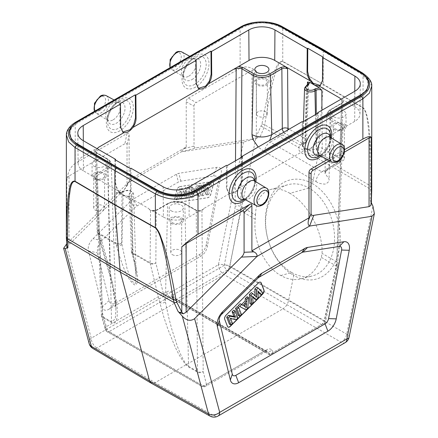 <?xml version="1.0" encoding="UTF-8"?>
<svg xmlns="http://www.w3.org/2000/svg" width="438" height="438" viewBox="0 0 438 438"><rect width="100%" height="100%" fill="white"/><g stroke="black" fill="none" stroke-linecap="round" stroke-linejoin="round"><path stroke-width="0.33" stroke-dasharray="2.19 1.64" d="M280.813 275.535L291.741 272.524A47.238 33.638 74.6 0 1 265.674 224.886A47.238 33.638 74.6 0 1 287.832 184.737A47.238 33.638 74.6 0 1 309.031 188.033A47.238 33.162 75.4 0 1 334.522 236.049A47.238 33.162 75.4 0 1 312.239 275.962A47.238 33.162 75.4 0 1 291.741 272.524L293.734 275.382A51.273 35.998 -104.6 0 0 339.067 250.536A51.273 35.998 -104.6 0 0 312.502 183.664L309.031 188.033L289.89 193.311C307.854 203.478 323.233 232.2 322.045 253.372L321.333 257.352C317.435 268.916 310.745 276.071 301.273 278.82C294.566 280.484 287.744 279.389 280.813 275.535L280.561 275.392C264.207 266.162 252.737 240.703 255.255 219.203L255.507 214.959L240.867 206.506L240.429 210.645L229.901 266.129A4.035 1.61 10.7 0 0 224.289 265.28L173.404 294.654L171.707 292.283C170.524 290.843 168.86 290.684 166.708 291.812L106.314 326.682L102.547 313.351L96.333 149.572L95.21 151.252M371.293 202.668L370.17 200.254L370.575 185.958L318.119 155.244L312.502 183.664A51.273 36.513 -105.4 0 0 266.556 208.674A51.273 36.513 -105.4 0 0 293.734 275.382L288.549 300.731C287.618 304.268 285.779 306.956 283.036 308.801L224.064 274.615A8.076 4.665 60 0 1 218.403 264.755A8.076 3.296 -168.4 0 1 229.583 266.545A8.076 4.588 -59.9 0 1 224.064 274.615L96.891 348.04A8.076 4.654 -59.2 0 1 92.812 348.413M289.896 193.306L289.496 193.081C282.515 189.221 276.115 188.055 270.29 189.572C260.867 192.654 255.94 201.119 255.507 214.959M66.379 134.871L68.87 128.515L75.232 123.127L75.232 163.401L126.987 133.519C128.405 132.709 129.117 133.119 129.128 134.756L129.128 179.941L186.221 146.976L186.221 101.791C186.232 100.149 186.944 98.911 188.362 98.085L196.164 102.585L251.998 70.348L251.998 139.07L260.167 136.744L255.787 138.496L243.506 142.104L181.113 151.898L128.531 182.263L66.576 244.065M199.339 254.659L200.434 256.438L109.204 309.108C105.52 311.188 103.215 310.46 102.295 306.923L88.514 250.985C87.562 246.84 89.062 242.756 93.02 238.732L130.798 201.042L133.24 199.137L176.399 174.22L178.841 173.306L216.618 167.371C220.577 166.829 222.077 169.178 221.124 174.423L207.344 246.276L206.254 244.492L218.031 183.084C218.496 180.314 218.37 178.436 217.653 177.445C216.892 176.202 215.518 175.731 213.525 176.032L180.823 181.168L178.381 182.082L136.968 205.991L134.526 207.897L101.824 240.522L97.696 246.698L97.318 252.77L109.095 300.583C110.015 304.114 112.32 304.843 116.01 302.767L199.339 254.659C203.024 252.523 205.318 249.156 206.238 244.568L206.254 244.492M200.434 256.438C204.152 254.292 206.457 250.903 207.344 246.276M179.038 186.878A3.23 1.867 120 0 0 176.892 189.857L174.16 200.106A3.23 1.867 120 0 0 174.691 202.564A3.23 1.867 120 0 0 175.523 202.701L207.716 197.642A3.23 1.867 120 0 0 210.645 194.373L213.377 184.124A3.23 1.867 120 0 0 212.846 181.666A3.23 1.867 120 0 0 212.014 181.529L179.821 186.588A3.23 1.867 120 0 0 179.038 186.878M179.821 186.588L179.963 186.67A3.23 1.867 120 0 0 177.034 189.939L176.892 189.857M179.963 186.67L212.156 181.617A3.23 1.867 -60 0 1 212.988 181.748A3.23 1.867 -60 0 1 213.52 184.206L210.787 194.456A3.23 1.867 -60 0 1 207.858 197.724L175.665 202.783A3.23 1.867 -60 0 1 174.833 202.652A3.23 1.867 -60 0 1 174.302 200.188L177.034 189.939M176.448 199.854L181.316 189.265L183.27 188.959L183.002 196.344L186.829 188.4L188.74 188.099L188.176 198.009L186.364 198.294L186.9 191.351L183.423 198.753L181.277 199.093L181.518 192.309L178.293 199.564L176.448 199.854L175.096 198.956L179.903 188.499L181.792 188.203L181.518 195.731L185.416 187.634L187.261 187.344L186.703 197.133L184.989 197.401L185.537 190.289L181.978 197.872L179.898 198.2L180.149 191.253L176.848 198.677L175.096 198.956M197.932 186.654L199.892 186.347L193.58 197.16L191.674 197.461L190.924 187.754L192.84 187.453L192.955 189.665L196.531 189.106L197.932 186.654L196.514 185.887L198.376 185.597L192.14 196.279L190.289 196.569L189.555 186.982L191.362 186.697L191.483 188.909L195.113 188.34L196.514 185.887M198.064 196.459L200.796 186.205L202.602 185.92L199.865 196.175L198.064 196.459L196.7 195.562L199.399 185.438L201.108 185.17L198.409 195.293L196.7 195.562M201.606 195.901L204.338 185.646L206.013 185.383L204.234 192.068L209.621 184.82L211.428 184.535L208.696 194.784L207.021 195.052L208.844 188.203L203.358 195.627L201.606 195.901L200.243 195.003L202.942 184.88L204.524 184.633L202.706 191.45L208.198 184.053L209.939 183.779L207.24 193.908L205.657 194.154L207.519 187.174L201.929 194.74L200.243 195.003M193.24 194.921L195.49 190.924L193.049 191.307L193.24 194.921L191.773 194.258L194.149 190.026L191.57 190.431L191.773 194.258M183.27 188.959L181.792 188.203M181.316 189.265L179.903 188.499M178.293 199.564L176.848 198.677M181.518 192.309L180.149 191.253M181.277 199.093L179.898 198.2M183.423 198.753L181.978 197.872M186.9 191.351L185.537 190.289M186.364 198.294L184.989 197.401M188.176 198.009L186.703 197.133M188.74 188.099L187.261 187.344M186.829 188.4L185.416 187.634M183.002 196.344L181.518 195.731M193.58 197.16L192.14 196.279M199.892 186.347L198.376 185.597M196.531 189.106L195.113 188.34M192.955 189.665L191.483 188.909M192.84 187.453L191.362 186.697M190.924 187.754L189.555 186.982M191.674 197.461L190.289 196.569M193.049 191.307L191.57 190.431M195.49 190.924L194.149 190.026M202.602 185.92L201.108 185.17M200.796 186.205L199.399 185.438M199.865 196.175L198.409 195.293M206.013 185.383L204.524 184.633M204.338 185.646L202.942 184.88M203.358 195.627L201.929 194.74M208.844 188.203L207.519 187.174M207.021 195.052L205.657 194.154M208.696 194.784L207.24 193.908M211.428 184.535L209.939 183.779M209.621 184.82L208.198 184.053M204.234 192.068L202.706 191.45M251.998 139.07L196.7 147.759C194.926 147.967 194.034 147.392 194.023 146.035L194.023 106.297C194.029 104.649 194.746 103.417 196.164 102.585M371.747 188.805L371.742 187.261C371.698 172.638 371.397 160.089 370.844 149.621L369.097 128.099C367.882 117.91 365.96 109.593 363.064 107.71L323.26 84.342L282.74 61.638C280.145 61.172 277.741 64.775 275.535 72.451C272.743 81.714 269.813 92.949 264.755 124.868L263.972 127.743L260.167 136.744M251.998 70.348C253.279 69.691 254.719 69.949 256.323 71.131C250.717 66.795 245.318 65.815 240.117 68.208L240.117 27.933C245.658 24.703 252.748 22.979 261.398 22.754C267.388 22.283 274.511 23.904 282.751 27.627L323.26 50.2L323.26 84.342L282.751 61.342C279.767 60.548 276.871 64.331 274.079 72.697C272.452 77.203 270.75 83.056 268.97 90.266C266.747 99.24 264.426 110.447 262.001 123.905L256.323 136.289L254.889 138.468M243.588 26.023L258.519 22.371L274.456 23.991M371.742 86.029L369.36 79.535L363.064 73.989L323.26 50.2L322.839 49.313M262.001 123.905L264.755 124.868L318.119 155.244L323.249 84.633L363.053 108.005C365.686 110.715 367.477 117.729 368.418 129.04C369.508 140.686 370.438 153.93 370.575 185.958L371.742 187.261M327.438 159.536L344.569 149.648M329.584 160.713L344.301 152.216M370.805 201.847L371.2 204.469M370.17 200.254L371.336 202.728M345.204 342.625A8.076 4.665 60 0 1 341.218 342.253A8.076 4.736 119.9 0 0 346.732 334.183L372.935 206.128M89.144 343.567A8.076 5.71 165 0 1 91.235 338.18A8.076 4.665 -120 0 0 96.891 348.04L155.074 382.675L283.036 308.801L341.218 342.253L214.045 415.673L155.074 382.675L151.083 383.036M210.048 416.1A8.076 4.67 119.2 0 0 214.045 415.673A8.076 4.665 -120 0 0 218.031 416.045M66.362 238.65L67.206 246.824L69.062 244.694L69.062 175.972L124.896 143.735C126.314 142.925 127.031 143.335 127.036 144.973L127.036 184.71L129.659 180.138L129.128 179.941M75.232 163.401C70.419 166.79 67.616 172.506 66.817 180.544C67.009 178.441 67.759 176.919 69.062 175.972M188.362 98.085L240.117 68.208M67.304 247.837L67.206 246.824M127.036 184.71L126.275 187.092L124.359 189.523L69.062 244.694M124.359 189.523L128.526 182.263L129.829 180.916L129.659 180.138M186.221 146.976L184.223 148.635C181.786 150.667 180.746 151.756 181.113 151.904L196.7 147.759M69.593 133.776L71.345 128.29L77.515 122.788L242.4 27.594C255.047 21.418 267.744 21.325 280.49 27.304L320.972 49.872L321.257 49.708M320.972 49.543L320.972 49.872L360.759 73.65L366.803 79.207L368.517 84.731M224.732 319.318L227.322 326.332A3.23 1.867 120 0 0 227.853 326.983A3.23 1.867 120 0 0 227.93 327.022M260.615 282.225A3.23 1.867 120 0 0 260.544 282.181A3.23 1.867 120 0 0 258.146 282.948L226.096 315.146M224.59 319.236A3.23 1.867 -60 0 1 225.953 315.064M259.816 293.914L261.661 292.075L256.794 287.109M254.686 299.034L256.832 296.893L256.591 290.389L257.993 291.922M249.934 303.775L251.746 301.963L251.209 295.639L252.633 297.03M255.091 295.721L255.108 296.132L251.281 292.606M244.53 309.168L246.435 307.262L247.185 296.696M238.245 315.437L240.046 313.635L237.314 306.54M229.413 324.246L231.089 322.571L229.266 317.835L234.746 318.924L236.504 317.172L233.772 310.077M243.966 305.976L242.619 305.133L245.061 302.702L244.946 305.001M261.661 292.075L263.014 292.912M256.591 290.389L257.96 291.046M256.832 296.893L258.212 297.703M251.209 295.639L252.573 296.302M251.746 301.963L253.12 302.778M255.108 296.132L256.591 297.106M246.435 307.262L247.82 308.073M245.061 302.702L246.539 303.408M242.619 305.133L243.961 305.987M240.046 313.635L241.409 314.462M236.504 317.172L237.867 317.999M234.746 318.924L236.181 319.68M229.266 317.835L230.591 318.568M231.089 322.571L232.452 323.397M114.909 159.613L115.084 182.586L117.023 189.501L120.806 194.401L128.285 196.448L130.497 191.488L130.321 168.515M115.484 159.947L115.654 182.257C115.747 185.301 116.842 188.329 118.95 191.351L123.439 195.562L127.885 196.509L128.865 196.114L131.071 191.16L130.497 191.488M130.896 168.181L131.071 191.16M95.21 177.631L96.333 179.246L98.67 179.64L95.446 178.217L93.962 176.925L83.45 170.853L83.22 140.658M163.385 217.007L152.867 210.935L149.637 209.506L148.159 208.214L150.53 210.541C152.517 211.39 154.417 211.384 156.24 210.53L156.497 210.016L157.094 210.059L168.499 203.478A10.934 6.313 180 0 1 183.96 203.478L195.37 210.059L199.591 210.935L189.079 217.007A18.166 10.49 0 0 1 163.385 217.007L163.155 186.807M354.66 106.571A18.166 10.49 0 0 1 359.981 114.055A18.166 10.49 0 0 1 354.66 121.408L344.148 127.474C344.273 126.549 343.77 125.733 342.636 125.038L331.232 118.452A10.934 6.313 180 0 1 331.232 109.527L342.636 102.941L344.148 100.499L354.66 106.571L354.775 91.274M333.964 116.875A7.063 4.079 0 0 0 341.662 117.756A7.063 4.079 0 0 0 346.025 113.989A7.063 4.079 0 0 0 343.956 111.104A7.063 4.079 0 0 0 336.258 110.223A7.063 4.079 0 0 0 331.894 113.989A7.063 4.079 0 0 0 333.964 116.875M83.45 170.853A18.166 10.49 0 0 1 78.128 163.5A18.166 10.49 0 0 1 83.45 156.021L93.962 149.949L97.077 148.663M93.962 149.949L95.473 152.386L106.877 158.972A10.934 6.313 180 0 1 106.877 167.902L95.473 174.483L93.962 176.925M94.154 166.32A7.063 4.079 0 0 0 101.851 167.206A7.063 4.079 0 0 0 106.215 163.434A7.063 4.079 0 0 0 104.145 160.554A7.063 4.079 0 0 0 96.448 159.667A7.063 4.079 0 0 0 92.084 163.434A7.063 4.079 0 0 0 94.154 166.32M152.867 210.935L157.094 210.065M171.236 210.826A7.063 4.079 0 0 0 178.934 211.707A7.063 4.079 0 0 0 183.298 207.941A7.063 4.079 0 0 0 181.228 205.055A7.063 4.079 0 0 0 173.53 204.168A7.063 4.079 0 0 0 169.167 207.941A7.063 4.079 0 0 0 171.236 210.826M266.873 79.13A7.063 4.079 0 0 0 259.176 78.243A7.063 4.079 0 0 0 254.812 82.016A7.063 4.079 0 0 0 256.882 84.895A7.063 4.079 0 0 0 264.579 85.782A7.063 4.079 0 0 0 268.943 82.016A7.063 4.079 0 0 0 266.873 79.13M258.026 84.238A5.453 3.148 0 0 0 263.966 84.923A5.453 3.148 0 0 0 267.328 82.016A5.453 3.148 0 0 0 265.735 79.787A5.453 3.148 0 0 0 259.794 79.108A5.453 3.148 0 0 0 256.427 82.016A5.453 3.148 0 0 0 258.026 84.238M333.964 129.402A7.063 4.079 0 0 0 341.662 130.283A7.063 4.079 0 0 0 346.025 126.516A7.063 4.079 0 0 0 343.956 123.631A7.063 4.079 0 0 0 336.258 122.749A7.063 4.079 0 0 0 331.894 126.516A7.063 4.079 0 0 0 333.964 129.402M335.108 128.739A5.453 3.148 0 0 0 341.043 129.424A5.453 3.148 0 0 0 344.41 126.516A5.453 3.148 0 0 0 342.812 124.293A5.453 3.148 0 0 0 336.871 123.609A5.453 3.148 0 0 0 333.51 126.516A5.453 3.148 0 0 0 335.108 128.739M171.236 223.353A7.063 4.079 0 0 0 178.934 224.234A7.063 4.079 0 0 0 183.298 220.467A7.063 4.079 0 0 0 181.228 217.582A7.063 4.079 0 0 0 173.53 216.695A7.063 4.079 0 0 0 169.167 220.467A7.063 4.079 0 0 0 171.236 223.353M172.375 222.69A5.453 3.148 0 0 0 178.315 223.375A5.453 3.148 0 0 0 181.682 220.467A5.453 3.148 0 0 0 180.084 218.239A5.453 3.148 0 0 0 174.143 217.56A5.453 3.148 0 0 0 170.782 220.467A5.453 3.148 0 0 0 172.375 222.69M94.154 178.846A7.063 4.079 0 0 0 101.851 179.733A7.063 4.079 0 0 0 106.215 175.961A7.063 4.079 0 0 0 104.145 173.081A7.063 4.079 0 0 0 96.448 172.194A7.063 4.079 0 0 0 92.084 175.961A7.063 4.079 0 0 0 94.154 178.846M95.298 178.189A5.453 3.148 0 0 0 101.233 178.868A5.453 3.148 0 0 0 104.6 175.961A5.453 3.148 0 0 0 103.001 173.738A5.453 3.148 0 0 0 97.066 173.054A5.453 3.148 0 0 0 93.699 175.961A5.453 3.148 0 0 0 95.298 178.189M265.735 111.767A5.453 3.148 0 0 0 259.794 111.082A5.453 3.148 0 0 0 256.427 113.989A5.453 3.148 0 0 0 258.026 116.212A5.453 3.148 0 0 0 263.966 116.897A5.453 3.148 0 0 0 267.328 113.989A5.453 3.148 0 0 0 265.735 111.767M335.108 160.719A5.453 3.148 0 0 0 341.043 161.398A5.453 3.148 0 0 0 344.41 158.49A5.453 3.148 0 0 0 342.812 156.267A5.453 3.148 0 0 0 336.871 155.583A5.453 3.148 0 0 0 333.51 158.49A5.453 3.148 0 0 0 335.108 160.719M172.375 254.67A5.453 3.148 0 0 0 178.315 255.349A5.453 3.148 0 0 0 181.682 252.441A5.453 3.148 0 0 0 180.084 250.218A5.453 3.148 0 0 0 174.143 249.534A5.453 3.148 0 0 0 170.782 252.441A5.453 3.148 0 0 0 172.375 254.67M95.298 210.163A5.453 3.148 0 0 0 101.233 210.848A5.453 3.148 0 0 0 104.6 207.941A5.453 3.148 0 0 0 103.001 205.718A5.453 3.148 0 0 0 97.066 205.033A5.453 3.148 0 0 0 93.699 207.941A5.453 3.148 0 0 0 95.298 210.163M97.088 148.668L96.333 149.572M316.061 181.524C317.857 183.084 320.83 183.944 324.985 184.108C327.974 182.931 329.332 181.277 329.048 179.137L324.947 173.262L329.048 167.688L325.609 170.957L321.771 171.805C318.371 174.138 316.471 177.374 316.061 181.524L264.514 151.762L258.185 147.042M342.899 101.802L341.027 99.218L344.148 100.499M118.638 192.791L122.859 191.915L124.02 191.247A4.878 2.814 180 0 1 130.918 191.247A4.878 2.814 180 0 1 130.918 195.228L129.757 195.895L128.246 198.337L118.638 192.791L116.294 192.391C118.282 193.24 120.187 193.24 122.005 192.386L122.262 191.871L122.859 191.915M307.383 84.977L305.346 138.534A4.035 2.332 -60 0 1 302.494 143.423A4.035 2.332 -120 0 0 304.514 143.62A4.035 2.332 -120 0 0 305.346 141.857L305.045 142.032L306.337 85.963L308.56 84.047M283.819 132.243A4.035 2.332 -120 0 0 285.165 133.415L302.494 143.423L302.193 143.593A4.035 2.332 -120 0 0 304.213 143.795A4.035 2.332 -120 0 0 305.045 142.032A7.911 4.566 0 0 0 302.735 145.175A7.911 4.566 0 0 0 307.547 149.462A7.911 4.566 0 0 0 316.231 148.487L316.532 148.318A4.035 2.332 -120 0 0 319.39 153.174A4.035 2.332 120 0 0 322.242 148.285A4.035 2.228 -0.4 0 0 316.532 148.318L316.28 114.159M341.777 100.121L339.57 158.293A4.035 2.332 -60 0 1 336.718 163.177A4.035 2.332 -120 0 0 338.733 163.379A4.035 2.332 -120 0 0 339.57 161.617A4.035 2.349 2.2 0 0 340.748 160.034A4.035 2.349 2.2 0 0 339.57 158.293L322.242 148.285L321.963 110.223M342.899 128.153L341.777 126.494L330.372 119.908A12.144 7.013 180 0 1 326.819 114.822A12.144 7.013 180 0 1 330.372 109.993L341.777 103.412L342.899 101.846M122.689 132.068L120.078 126.894L119.903 103.718M195.556 60.039L195.731 83.22L198.036 88.23L198.606 88.564M198.343 88.394L198.036 88.23M95.21 151.291L96.333 152.857L96.07 152.342L95.473 152.391M166.708 291.812A4.035 2.332 -120 0 0 169.566 296.696L109.166 331.566L203.626 386.102L264.021 351.232A4.035 2.332 -120 0 0 266.041 351.435L205.646 386.305A4.035 4.035 0 0 1 201.606 386.305A4.035 2.332 -60 0 1 200.867 385.254A4.035 2.896 -14.2 0 0 206.479 384.509A4.035 2.332 60 0 1 205.646 386.305A4.035 2.332 60 0 1 203.626 386.102A4.035 2.332 -60 0 1 201.606 386.305L107.151 331.769A4.035 4.035 0 0 1 105.284 329.371A4.035 2.814 -15.8 0 0 106.412 330.717A4.035 2.332 120 0 0 107.151 331.769A4.035 2.332 120 0 0 109.166 331.566A4.035 2.332 60 0 1 106.314 326.682A4.035 2.814 -15.8 0 0 105.284 329.371L101.517 316.039A4.035 2.814 164.2 0 1 102.547 313.351A4.035 2.349 -2.2 0 0 101.37 315.097A4.035 2.349 -2.2 0 0 102.547 316.679A4.035 2.332 120 0 0 102.645 317.386A4.035 2.814 164.2 0 1 101.523 316.055M151.937 210.59L156.492 209.999L167.896 203.418A1.21 0.701 60 0 0 167.644 203.944A12.144 7.013 180 0 1 184.82 203.944L196.224 210.53L197.467 371.479L188.548 366.327C184.743 363.715 180.795 355.475 177.226 345.927L171.647 328.714L168.542 316.762L165.394 301.804L167.644 203.944L156.24 210.53L155.835 262.849A4.035 2.431 0.4 0 1 150.124 262.822L132.572 252.688A4.035 2.332 120 0 0 132.67 253.427L133.081 254.85C139.251 277.478 138.238 285.133 134.63 284.93C129.555 281.333 124.053 272.94 116.344 245.187L116.004 243.807L98.446 233.673L110.08 273.821C115.238 293.329 117.614 305.927 117.22 311.621C117.559 318.103 116.185 325.357 111.564 322.538L102.645 317.386L106.412 330.717L200.867 385.254L197.565 372.19A4.035 2.332 -60 0 1 197.467 371.479A4.035 2.431 -0.4 0 0 203.177 371.451A4.035 2.896 165.8 0 1 197.565 372.19L188.647 367.039L185.175 363.907L181.381 358.602C179.23 355.158 177.007 350.947 174.707 345.96L167.754 328.839L163.828 317.085L159.782 302.516A4.035 2.913 -13.8 0 0 165.394 301.804L155.835 262.849A4.035 2.913 166.2 0 1 150.223 263.561A4.035 2.332 -60 0 1 150.124 262.822L150.53 210.541M271.774 350.055L273.372 352.371A4.035 2.332 60 0 1 272.535 354.161A4.035 2.332 60 0 1 270.514 353.964A4.035 2.332 -60 0 1 268.499 354.161L174.236 299.74A4.035 4.035 0 0 1 172.972 298.596A4.035 3.148 -35.6 0 0 173.787 299.324A4.035 2.332 120 0 0 174.236 299.74A4.035 2.332 120 0 0 176.257 299.543A4.035 2.332 60 0 1 173.404 294.654A4.035 3.148 -35.6 0 0 172.972 298.596L171.274 296.219L266.446 351.424L266.008 351.024L264.021 351.232L169.566 296.696L171.614 296.521L266.616 351.188L266.041 351.435A4.035 2.332 -120 0 0 266.879 349.644C269.014 348.511 270.646 348.653 271.774 350.055C270.093 351.747 268.319 352.201 266.446 351.424L268.045 353.74A4.035 3.219 -34.6 0 0 273.372 352.371L324.257 322.992L336.685 265.094L341.777 129.801L342.899 128.186M344.148 127.474L342.669 128.767L339.439 130.196L341.777 129.801M317.632 113.382L317.462 135.698C317.364 138.742 316.269 141.775 314.166 144.786C311.188 148.635 308.21 150.354 305.231 149.944L304.251 149.555L304.826 149.889L312.305 147.836L316.088 142.936L318.032 136.026L318.207 113.048M241.973 157.061L241.803 179.372C241.71 182.422 240.615 185.455 238.513 188.466C235.534 192.315 232.551 194.034 229.572 193.623L228.592 193.229L226.391 188.274L226.566 165.301M195.37 210.059L195.967 210.016L196.224 210.53C198.042 211.384 199.947 211.39 201.934 210.541L204.3 208.214L202.821 209.506L199.591 210.935M336.258 268.357A4.035 1.686 12.4 0 0 337.342 267.519A4.035 1.686 12.4 0 0 336.16 265.915L336.685 261.825L322.045 253.372M235.496 160.801L235.157 206.479L234.817 209.797L224.289 265.28A4.035 2.332 -120 0 0 227.141 270.164L176.257 299.543L270.514 353.964L321.399 324.585L227.141 270.164A4.035 2.332 120 0 0 229.901 266.129L324.158 320.55A4.035 2.332 -60 0 1 321.399 324.585A4.035 2.332 -120 0 0 323.419 324.782A4.035 2.332 -120 0 0 324.257 322.992A4.035 1.686 12.4 0 0 325.341 322.154A4.035 1.686 12.4 0 0 324.158 320.55L336.16 265.915L321.333 257.352M336.685 265.094A4.035 2.31 2.2 0 0 337.868 263.539L337.342 267.519L325.341 322.154A4.035 4.035 0 0 1 323.419 324.782L272.535 354.161A4.035 4.035 0 0 1 268.499 354.161A4.035 2.332 -60 0 1 268.045 353.74L173.787 299.324L171.302 296.214L171.707 292.283M302.193 143.593A11.946 6.898 0 0 0 302.193 153.349A11.946 6.898 0 0 0 319.088 153.349L319.39 153.174L336.718 163.177L321.771 171.805L270.219 142.043C266.824 144.376 264.924 147.617 264.514 151.762M287.771 129.96A4.035 2.332 120 0 1 285.165 133.415L270.219 142.043L269.666 140.417M302.789 121.95L302.614 144.923L302.045 144.595L302.22 121.622M302.045 144.595L304.251 149.555M302.614 144.923L304.832 149.884M242.553 156.727L242.378 179.706L240.435 186.615L236.651 191.516L229.173 193.563L228.603 193.24M227.136 165.63L226.961 188.603L229.173 193.563M129.495 199.044L130.617 200.659L128.246 198.337M116.344 245.187A4.035 2.913 -13.8 0 0 121.95 244.475L121.611 243.095A4.035 2.913 166.2 0 1 116.004 243.807A4.035 2.332 -60 0 1 115.906 243.068A4.035 2.431 0.4 0 0 121.611 243.095L122.005 192.386L123.166 191.718A1.21 0.701 60 0 1 123.417 191.187A1.21 0.701 60 0 1 124.02 191.247M133.081 254.85A4.035 2.798 163.8 0 1 131.964 253.531C133.897 260.139 135.205 266.288 135.9 271.976L136.163 275.507L135.216 283.654L131.537 280.796L127.108 268.817L121.95 244.475L123.166 191.718A6.088 3.515 180 0 1 129.747 190.941A6.088 3.515 180 0 1 133.557 194.138A6.088 3.515 180 0 1 131.772 196.684L132.988 250.848L136.163 275.507L133.557 194.138C132.123 190.377 128.745 189.391 123.417 191.187L122.257 191.855L117.712 192.446M131.953 253.509A4.035 2.798 163.8 0 1 132.988 250.848L132.572 249.419A4.035 2.31 -2.2 0 0 131.395 251.133A4.035 2.31 -2.2 0 0 132.572 252.688L130.617 200.659M159.782 302.516L150.223 263.561L132.67 253.427A4.035 2.798 163.8 0 1 131.553 252.118A4.035 4.035 0 0 1 131.395 251.133L129.434 199.087M131.964 253.531L131.548 252.107A4.035 2.798 163.8 0 1 132.572 249.419L130.612 197.357L129.489 199.016M110.08 273.821A4.035 2.798 163.8 0 1 108.958 272.496C113.059 286.512 115.38 298.705 115.933 309.069L115.265 319.028L111.466 321.826L102.547 316.679L96.333 152.857L107.737 159.443A1.21 0.701 120 0 0 107.485 158.912A1.21 0.701 120 0 0 106.877 158.972M108.953 272.474A4.035 2.798 163.8 0 1 109.987 269.813L115.939 309.069L111.29 164.272A12.144 7.013 180 0 1 107.737 169.358L109.987 269.813L98.353 229.665A4.035 2.31 -2.2 0 0 97.17 231.379A4.035 2.31 -2.2 0 0 98.353 232.928A4.035 2.332 120 0 0 98.446 233.673A4.035 2.798 163.8 0 1 97.329 232.348A4.035 2.798 163.8 0 1 98.353 229.665L96.333 175.945L95.21 177.598M323.2 57.159L323.025 80.335L320.413 85.509M243.506 142.104L218.403 264.755L91.235 338.18L66.133 244.508M218.031 183.084L221.124 174.423M216.618 167.371L213.525 176.032M180.823 181.168L178.841 173.306M176.399 174.22L178.381 182.082M136.968 205.991L133.24 199.137M130.798 201.042L134.526 207.897M101.824 240.522L93.02 238.732M88.514 250.985L97.318 252.77M109.095 300.583L102.295 306.923M109.204 309.108L116.01 302.767M255.787 138.496L229.583 266.545L346.732 334.183A8.076 3.296 -168.4 0 1 349.075 337.249M371.747 188.855L371.747 189.982L317.687 158.321L261.196 126.166M256.323 71.131L256.323 136.289L258.885 137.231M282.74 61.638A4.035 2.31 -60.4 0 0 282.751 61.342L282.751 27.627L282.307 26.718M75.664 122.229L75.232 123.127L240.117 27.933L240.55 27.036M362.642 73.102L363.064 73.989L363.053 108.005M245.428 199.723A19.102 11.027 120 0 0 255.819 181.732M321.081 156.048A19.102 11.027 120 0 0 331.473 138.052M66.773 246.468L66.817 180.544M119.848 130.82A19.102 11.027 -60 0 1 106.341 123.023A19.102 11.027 -60 0 1 119.848 99.629A19.102 11.027 -60 0 1 133.355 107.425A19.102 11.027 -60 0 1 119.848 130.82M195.501 87.146A19.102 11.027 -60 0 1 181.994 79.344A19.102 11.027 -60 0 1 195.501 55.949A19.102 11.027 -60 0 1 209.008 63.745A19.102 11.027 -60 0 1 195.501 87.146M126.987 133.519L124.896 143.735M184.223 148.635L194.023 146.035M186.221 101.791L194.023 106.297M129.128 134.756L127.036 144.973M119.026 101.468A16.272 9.395 -60 0 1 130.535 108.109A16.272 9.395 -60 0 1 119.026 128.038A16.272 9.395 -60 0 1 107.524 121.156L107.524 121.156A16.272 9.395 -60 0 1 118.824 101.589L118.824 101.589A16.272 9.395 -60 0 1 119.026 101.468M116.305 103.094A12.352 7.134 120 0 0 116.147 103.187L116.147 103.187A12.352 7.134 120 0 0 107.573 118.041L107.573 118.041A12.352 7.134 120 0 0 116.305 123.264A12.352 7.134 120 0 0 125.038 108.137A12.352 7.134 120 0 0 116.305 103.094M113.124 119.853A10.419 6.017 120 0 0 119.952 110.611A10.419 6.017 120 0 0 118.271 102.284A10.419 6.017 120 0 0 113.124 102.837A10.419 6.017 120 0 0 106.335 111.958A10.419 6.017 120 0 0 107.852 120.33A10.419 6.017 120 0 0 113.124 119.853M106.264 95.692A10.129 5.847 -60 0 1 107.901 103.784A10.129 5.847 -60 0 1 101.266 112.769A10.129 5.847 -60 0 1 96.141 113.234A10.129 5.847 -60 0 1 94.564 111.285M99.864 110.31A8.108 4.681 -60 0 1 94.126 106.998A8.108 4.681 -60 0 1 99.864 97.066A8.108 4.681 -60 0 1 105.596 100.379A8.108 4.681 -60 0 1 99.864 110.31M175.518 53.387A8.108 4.681 -60 0 1 181.25 56.699A8.108 4.681 -60 0 1 175.518 66.631A8.108 4.681 -60 0 1 169.785 63.318A8.108 4.681 -60 0 1 175.518 53.387M181.923 52.012A10.129 5.847 -60 0 1 183.555 60.105A10.129 5.847 -60 0 1 176.919 69.089A10.129 5.847 -60 0 1 171.795 69.554A10.129 5.847 -60 0 1 170.218 67.605M188.783 76.174A10.419 6.017 120 0 0 195.605 66.932A10.419 6.017 120 0 0 193.924 58.604A10.419 6.017 120 0 0 188.783 59.157A10.419 6.017 120 0 0 181.989 68.284A10.419 6.017 120 0 0 183.506 76.655A10.419 6.017 120 0 0 188.783 76.174M191.959 79.585A12.352 7.134 120 0 0 200.692 64.457A12.352 7.134 120 0 0 191.959 59.415A12.352 7.134 120 0 0 191.806 59.508L191.806 59.508A12.352 7.134 120 0 0 183.226 74.361L183.226 74.361A12.352 7.134 120 0 0 191.959 79.585M194.686 84.359A16.272 9.395 -60 0 1 183.177 77.482L183.177 77.482A16.272 9.395 -60 0 1 194.477 57.909L194.477 57.909A16.272 9.395 -60 0 1 194.686 57.789A16.272 9.395 -60 0 1 206.189 64.43A16.272 9.395 -60 0 1 194.686 84.359M77.515 121.863L77.515 122.788M115.084 182.586L115.654 182.257M98.67 179.64L118.95 191.351M127.885 196.509L148.159 208.214M241.228 157.494L240.867 206.506A4.035 2.228 -179.6 0 0 235.157 206.479M342.959 128.224L337.868 263.539A4.035 2.31 2.2 0 0 336.685 261.825L341.777 126.494L342.636 125.038M331.232 118.452A1.21 0.701 -60 0 0 330.372 119.908L329.048 179.137M307.755 84.78L305.346 141.857A4.035 2.349 2.2 0 0 306.529 140.275A4.035 2.349 2.2 0 0 305.346 138.534L289.135 129.172M304.552 88.383A6.088 3.515 180 0 1 306.337 85.963A1.21 0.701 60 0 1 306.589 85.432M319.088 153.349A4.035 2.332 60 0 1 316.231 148.487L315.475 114.625M342.636 102.941L342.04 102.897L341.777 103.412L339.57 161.617L329.048 167.688L330.372 109.993A1.21 0.701 60 0 1 330.624 109.467A1.21 0.701 60 0 1 331.232 109.527M83.45 156.021L83.335 140.724M120.647 127.228L120.078 126.894M196.306 83.548L195.731 83.22M314.166 144.786L339.439 130.196M238.513 188.466L305.231 149.944M204.3 208.214L229.572 193.623M201.934 210.541L203.177 371.451L206.479 384.509L266.879 349.644M255.255 219.203L240.429 210.645A4.035 1.61 -169.3 0 0 234.817 209.797M354.66 121.408L354.889 91.208M189.309 186.807L189.079 217.007M317.462 135.698L318.032 136.026M241.803 179.372L242.378 179.706M226.961 188.603L226.391 188.274M188.647 367.039A4.035 2.332 -60 0 1 188.548 366.327L184.82 203.944A1.21 0.701 120 0 0 184.568 203.418A1.21 0.701 120 0 0 183.96 203.478M200.527 210.59C198.589 210.804 197.073 210.607 195.972 209.999L184.568 203.418C179.011 200.752 173.453 200.752 167.896 203.418A1.21 0.701 60 0 1 168.499 203.478M116.294 192.391L115.906 243.068L98.353 232.928L96.333 179.246M130.918 195.228A1.21 0.701 -120 0 1 131.772 196.684L130.612 197.357L129.757 195.895M106.877 167.902A1.21 0.701 -120 0 1 107.737 169.358L96.333 175.945L95.473 174.483M111.564 322.538L107.737 159.443A12.144 7.013 180 0 1 111.29 164.272C111.186 162.159 109.916 160.374 107.485 158.912L96.081 152.331L95.15 151.252M323.025 80.335L322.456 80.663M280.49 26.57L280.49 27.304M360.759 72.916L360.759 73.65M242.4 26.669L242.4 27.594M243.632 199.739A16.272 9.395 120 0 0 254.932 180.166C255.102 186.659 249.337 196.646 243.632 199.739M254.675 181.036A12.352 7.134 -60 0 1 254.883 183.281L254.883 183.281A12.352 7.134 -60 0 1 246.304 198.14L246.304 198.14A12.352 7.134 -60 0 1 246.151 198.233A12.352 7.134 -60 0 1 244.256 199.082M254.604 180.993A10.419 6.017 -60 0 1 256.12 189.364A10.419 6.017 -60 0 1 249.326 198.491A10.419 6.017 -60 0 1 244.185 199.044M256.186 205.636A10.129 5.847 120 0 0 261.19 205.099A10.129 5.847 120 0 0 267.788 196.229A10.129 5.847 120 0 0 266.315 188.094M331.84 161.956A10.129 5.847 120 0 0 336.844 161.419A10.129 5.847 120 0 0 343.441 152.55A10.129 5.847 120 0 0 341.969 144.414M330.257 137.313A10.419 6.017 -60 0 1 331.774 145.684A10.419 6.017 -60 0 1 324.985 154.811A10.419 6.017 -60 0 1 319.839 155.364M330.334 137.362A12.352 7.134 -60 0 1 330.537 139.602L330.537 139.602A12.352 7.134 -60 0 1 321.957 154.461L321.957 154.461A12.352 7.134 -60 0 1 321.804 154.554A12.352 7.134 -60 0 1 319.915 155.402M319.286 156.059A16.272 9.395 120 0 0 330.586 136.486C330.756 142.98 324.996 152.966 319.286 156.059M301.229 278.831L312.239 275.962M270.29 189.572L287.832 184.737M129.829 180.916L126.281 187.097M94.384 111.389L96.141 113.234L108 120.45L107.573 118.041L107.524 121.156C107.348 114.668 113.113 104.682 118.824 101.589L116.147 103.187L118.452 102.355L114.11 99.995M189.764 56.321L194.105 58.676L191.806 59.508L194.477 57.909C188.767 61.002 183.007 70.989 183.177 77.482L183.226 74.361L183.653 76.77L171.795 69.554L170.037 67.709M128.854 196.125L128.285 196.454M254.812 82.016L254.812 69.489M268.943 82.016L268.943 69.489M331.894 126.516L331.894 113.989M346.025 126.516L346.025 113.989M169.167 220.467L169.167 207.941M183.298 220.467L183.298 207.941M92.084 175.961L92.084 163.434M106.215 175.961L106.215 163.434M256.427 113.989L256.427 82.016M267.328 113.989L267.328 82.016M333.51 158.49L333.51 126.516M344.41 158.49L344.41 126.516M170.782 252.441L170.782 220.467M181.682 252.441L181.682 220.467M93.699 207.941L93.699 175.961M104.6 207.941L104.6 175.961M303.49 121.545L302.735 145.175L304.514 143.62A4.035 4.035 0 0 0 306.529 140.275L308.675 83.729M342.959 101.808L342.029 102.881L330.624 109.467C328.188 110.923 326.923 112.708 326.819 114.822L324.941 173.273L326.376 170.426L325.609 170.957L338.733 163.379A4.035 4.035 0 0 0 340.748 160.034L342.959 101.846M122.383 131.915L122.952 132.243M101.523 316.066A4.035 4.035 0 0 1 101.37 315.097L95.15 151.296M342.669 128.772L342.959 128.186M359.981 114.055L360.304 83.729M129.779 199.684L129.434 199.049M95.15 177.675L97.17 231.379A4.035 4.035 0 0 0 97.329 232.348L108.958 272.496M95.15 177.636L95.44 178.217M78.128 163.5L77.8 133.174M320.151 85.678L320.725 85.35M254.456 180.872L254.883 183.281L254.916 181.184M244.004 198.972L246.304 198.14L244.503 199.219M330.11 137.193L330.537 139.602L330.57 137.505M320.156 155.539L321.957 154.461L319.658 155.293"/><path stroke-width="0.66" d="M66.576 244.065L63.625 248.324L65.174 248.543L67.939 247.727L66.899 247.585L66.368 236.854C66.499 215.107 67.403 199.854 69.078 191.094C70.173 183.719 72.166 180.44 75.046 181.261L75.046 147.54L68.646 141.95L66.379 134.871M240.55 27.036L241.53 27.101L243.588 26.023M274.456 23.991L281.327 26.8L321.831 49.379L361.635 73.168L362.642 73.102M322.822 49.302L321.257 49.708M344.569 149.648L362.878 139.081C367.69 136.47 370.493 135.944 371.293 137.51L371.347 202.498L370.904 205.449L371.747 188.822M322.855 49.286L362.659 73.075C369.168 77.74 372.196 82.054 371.742 86.029L369.415 93.08L362.878 98.807L362.878 139.081M361.323 72.982C372.41 80.806 372.459 88.591 361.459 96.344L196.58 191.537C186.254 197.823 167.206 197.773 156.782 191.439L116.278 168.05L117.138 167.557L77.351 144.589L71.306 139.185L69.593 132.906A27.052 15.62 0 0 0 77.351 143.856L77.351 144.589M186.112 243.55L186.112 312.272L241.409 257.101C242.986 255.628 243.878 254.024 244.086 252.288L244.086 212.55C244.065 210.941 243.347 210.53 241.946 211.313L186.112 243.55L181.786 246.922C187.393 241.656 192.791 237.445 197.992 234.275L249.742 204.398C251.149 203.615 251.861 204.026 251.888 205.63L251.888 250.815L308.982 217.85L308.982 172.665C309.009 171.034 309.721 169.796 311.122 168.959L327.438 159.536M311.122 168.959L313.214 170.163L329.584 160.713M344.301 152.216L369.048 137.932C370.351 137.231 371.101 137.089 371.293 137.51M370.904 205.449L369.048 206.654L313.75 215.337C312.174 215.671 311.281 215.096 311.073 213.613L311.073 173.875C311.1 172.238 311.812 171.001 313.214 170.163M371.336 202.728L372.935 206.128L374.375 213.624L371.977 216.273L309.584 226.074L256.996 256.433L194.603 318.678L219.701 412.35A8.076 5.71 165 0 1 208.526 413.97A8.076 4.67 119.2 0 0 210.048 416.1L151.083 383.097M151.022 382.998L149.561 380.972L91.378 346.338A8.076 5.71 165 0 1 89.144 343.567L89.144 343.567A8.076 8.076 0 0 0 92.812 348.413A8.076 4.654 -59.2 0 1 91.378 346.338L65.174 248.543M186.112 312.272L183.221 313.805L181.786 312.08L176.914 302.477L174.138 302.603L120.417 272.212L149.561 380.972L208.526 413.97L182.323 316.176L177.943 311.237L174.138 302.603L173.355 299.822C168.444 268.636 165.63 256.487 162.92 245.817C160.587 236.29 158.069 230.322 155.37 227.908L155.359 193.908L156.782 191.439M183.221 313.805L179.224 312.453L177.943 311.237M176.914 302.477L176.109 300.211C171.712 275.918 167.699 257.845 164.075 245.997L159.875 234.253C158.72 231.56 156.7 228.171 155.359 227.629L114.849 204.666L75.046 181.261A4.035 2.354 -59.6 0 0 75.057 181.54C72.631 180.987 70.956 184.19 70.031 191.143C68.788 199.504 67.693 209.671 67.534 238.732L67.939 247.727M66.362 135.386L66.362 238.65L67.622 241.108L120.417 272.212L119.99 269.633L67.534 238.732L66.368 236.854M76.787 145.252C65.7 137.674 65.651 130.02 76.65 122.295L241.53 27.101M117.138 167.228L157.62 190.196A27.052 15.62 0 0 0 195.709 190.103L360.594 94.904A27.052 15.62 0 0 0 368.517 83.861L366.765 90.294L360.594 95.829L195.709 191.028C183.062 197.177 170.366 197.149 157.62 190.93L117.138 167.557L117.138 167.228L77.351 143.856M361.459 96.344L362.878 98.807L197.992 194.001C192.452 197.231 185.362 198.918 176.711 199.066C170.721 199.482 163.598 197.762 155.359 193.908L114.849 170.524L114.86 204.946L119.99 269.633L173.355 299.822L176.109 300.211M182.323 316.176C186.435 320.621 190.525 321.459 194.603 318.678M256.996 256.433C257.298 254.571 256.263 253.044 253.887 251.861L251.888 250.815M308.982 217.85L308.451 220.358C307.755 223.276 308.133 225.176 309.584 226.068M210.048 416.1A8.076 8.076 0 0 0 218.031 416.045A8.076 4.665 -120 0 0 219.701 412.35L346.874 338.93A8.076 4.665 60 0 1 345.204 342.625A8.076 8.076 0 0 0 349.075 337.249A8.076 3.296 -168.4 0 1 346.874 338.93L371.977 216.273M217.33 326.447A12.111 6.992 -60 0 1 222.718 311.675L259.033 275.453A12.111 6.992 -60 0 1 261.962 273.164L304.618 248.538A12.111 6.992 -60 0 1 307.547 247.443L343.857 241.738A12.111 6.992 -60 0 1 349.245 250.284L336.225 318.859A12.111 6.992 -60 0 1 327.909 331.183L238.672 382.708A12.111 6.992 -60 0 1 230.355 379.981L217.33 326.447L219.279 320.66L232.299 374.2A5.119 2.957 120 0 0 235.814 375.35L325.056 323.824A5.119 2.957 120 0 0 328.571 318.618L336.225 318.859M349.245 250.284L341.591 250.043A5.119 2.957 120 0 0 339.313 246.43L303.003 252.135A5.119 2.957 120 0 0 301.766 252.595L259.104 277.227A5.119 2.957 120 0 0 257.867 278.19L221.557 314.418A5.119 2.957 120 0 0 219.279 320.66M341.591 250.043L328.571 318.618M227.464 326.414L224.732 319.318A3.23 1.867 -60 0 1 224.595 318.497A3.23 1.867 -60 0 1 226.096 315.146L258.289 283.03A3.23 1.867 -60 0 1 259.072 282.422A3.23 1.867 -60 0 1 260.687 282.264A3.23 1.867 -60 0 1 261.218 282.921L263.95 290.016A3.23 1.867 -60 0 1 262.586 294.183L230.393 326.299A3.23 1.867 -60 0 1 227.995 327.071A3.23 1.867 -60 0 1 227.464 326.414M227.93 327.022A3.23 1.867 120 0 0 230.251 326.217L262.444 294.101A3.23 1.867 120 0 0 263.807 289.934L261.075 282.839A3.23 1.867 120 0 0 260.615 282.225M257.993 291.922L259.816 293.914L261.262 294.659L263.014 292.912L258.201 288.012L256.318 289.896L256.591 297.106L252.693 293.509L250.848 295.349L251.407 304.492L253.12 302.778L252.573 296.302L256.131 299.778L258.212 297.703L257.96 291.046L261.262 294.659M252.633 297.03L254.686 299.034L256.131 299.778M252.693 293.509L251.281 292.606L249.37 294.517L249.934 303.775L251.407 304.492M258.201 288.012L256.794 287.109L254.839 289.058L255.091 295.721M248.554 297.637L247.185 296.696L245.269 298.601L245.154 300.95L241.579 304.514L240.177 303.682L238.217 305.642L245.97 309.918L247.82 308.073L248.554 297.637L246.747 299.439L246.627 301.787L242.997 305.412L241.595 304.58L239.734 306.436L245.97 309.918M238.71 307.454L237.314 306.54L235.507 308.341L238.245 315.437L239.701 316.17L241.409 314.462L238.71 307.454L237.002 309.162L239.701 316.17M235.168 310.991L233.772 310.077L232.096 311.746L233.876 316.373L228.488 315.344L226.681 317.15L229.413 324.246L230.87 324.98L232.452 323.397L230.591 318.568L236.181 319.68L237.867 317.999L235.168 310.991L233.585 312.568L235.403 317.287L229.912 316.236L228.171 317.972L230.87 324.98M244.946 305.001L244.869 306.54L243.966 305.976M254.839 289.058L256.318 289.896M249.37 294.517L250.848 295.349M246.539 303.408L246.337 307.471L243.961 305.987L246.539 303.408M238.217 305.642L239.734 306.436M240.177 303.682L241.595 304.58M241.579 304.514L242.997 305.412M245.154 300.95L246.627 301.787M245.269 298.601L246.747 299.439M244.869 306.54L246.337 307.471M235.507 308.341L237.002 309.162M232.096 311.746L233.585 312.568M226.681 317.15L228.171 317.972M228.488 315.344L229.912 316.236M233.876 316.373L235.403 317.287M114.849 170.524L116.278 168.05L76.475 145.071L75.046 147.54L114.849 170.524M368.517 83.861A27.052 15.62 0 0 0 360.759 72.916L320.972 49.543L280.49 26.57A27.052 15.62 0 0 0 242.4 26.669L77.515 121.863A27.052 15.62 0 0 0 69.593 132.906M274.954 29.959A18.495 10.676 180 0 0 248.8 29.959L211.543 51.47L210.974 51.142L195.556 60.039L196.131 60.373L135.889 95.15L135.32 94.822L119.903 103.718L120.472 104.047L83.22 125.558A18.495 10.676 180 0 0 77.8 133.174A18.495 10.676 180 0 0 83.22 140.658L115.479 159.284L114.909 159.613L130.321 168.515L130.896 168.181L163.155 186.807A18.495 10.676 180 0 0 189.309 186.807L226.566 165.301L227.136 165.63L242.553 156.727L241.979 156.399L302.22 121.622L302.789 121.95L318.207 113.048L317.632 112.719L354.889 91.208A18.495 10.676 180 0 0 360.304 83.729A18.495 10.676 180 0 0 354.889 76.113L322.631 57.487L323.2 57.159L307.783 48.257L307.213 48.585L274.954 29.959L274.725 60.422L285.242 66.494L281.015 67.364L269.611 73.951A10.934 6.313 180 0 1 254.149 73.951L242.74 67.364L238.518 66.494L249.03 60.422A18.166 10.49 0 0 1 274.725 60.422M115.479 159.284L115.484 159.947M256.882 72.369A7.063 4.079 0 0 0 264.579 73.255A7.063 4.079 0 0 0 268.943 69.489A7.063 4.079 0 0 0 266.873 66.603A7.063 4.079 0 0 0 259.176 65.716A7.063 4.079 0 0 0 254.812 69.489A7.063 4.079 0 0 0 256.882 72.369M269.666 140.417L271.79 134.636C265.182 137.767 258.573 137.767 251.965 134.636L253.29 75.407L241.886 68.821C240.062 67.95 238.162 67.956 236.175 68.832L233.81 69.209L238.518 66.494M196.131 60.373L196.306 83.548L198.606 88.558L199.597 88.963C202.575 89.368 205.553 87.649 208.537 83.8C210.612 80.767 211.674 77.718 211.718 74.646L211.543 51.47M120.472 104.047L120.647 127.228L122.952 132.238L123.943 132.637C126.921 133.048 129.9 131.329 132.878 127.48C134.959 124.447 136.021 121.392 136.065 118.326L135.889 95.15M97.077 148.663L98.67 147.228L97.088 148.668M251.965 134.636L253.109 139.607L258.185 147.042M308.615 83.691L307.492 82.005L309.863 82.382L314.67 85.158L310.224 80.915L285.242 66.494L287.58 68.832C285.592 67.956 283.693 67.95 281.869 68.821L270.465 75.407A1.21 0.701 -120 0 0 269.611 73.951M341.027 99.218L339.439 97.783L341.032 99.212M322.631 57.487L322.456 80.663L320.156 85.673L319.16 86.078L314.67 85.158L319.472 87.934L321.815 90.272C319.828 89.396 317.922 89.39 316.105 90.261L315.245 88.804L314.09 89.478A4.878 2.814 180 0 1 307.191 89.478A4.878 2.814 180 0 1 307.191 85.492L308.352 84.824L309.863 82.382M319.472 87.934L315.25 88.804M308.56 84.047L308.615 83.729M310.224 80.915C308.149 77.887 307.087 74.838 307.038 71.761L307.213 48.585M135.32 94.822L135.495 117.997L133.705 124.819L130.064 129.73L122.689 132.068M210.974 51.142L211.149 74.318L209.359 81.145L205.718 86.051L198.343 88.394M287.771 129.96A4.035 2.332 120 0 0 288.023 128.531A4.035 2.228 -0.4 0 0 282.313 128.558A4.035 2.332 -120 0 0 283.819 132.243M241.973 157.061L241.979 156.399M317.632 113.382L317.632 112.719M307.783 48.257L307.613 71.432L309.398 78.26L313.044 83.165L320.413 85.509M282.307 26.718L281.327 26.8M197.992 234.275L197.992 194.001L196.58 191.537M255.819 181.732A19.102 11.027 120 0 0 242.608 170.502A19.102 11.027 120 0 0 229.101 193.897A19.102 11.027 120 0 0 242.608 201.699A19.102 11.027 120 0 0 245.428 199.723M331.473 138.052A19.102 11.027 120 0 0 318.262 126.823A19.102 11.027 120 0 0 304.755 150.218A19.102 11.027 120 0 0 318.262 158.019A19.102 11.027 120 0 0 321.081 156.048M369.048 206.654L369.048 137.932M179.224 312.453L181.786 312.08L181.786 246.922M67.304 247.837L66.773 246.474M75.664 122.229L76.65 122.295M94.564 111.285A10.129 5.847 -60 0 1 101.266 96.229A10.129 5.847 -60 0 1 106.264 95.692L114.11 99.995M170.218 67.605A10.129 5.847 -60 0 1 176.919 52.549A10.129 5.847 -60 0 1 181.923 52.012L189.764 56.321M249.742 204.398L241.946 211.313M241.409 257.101L257.15 256.422M244.086 252.288L253.887 251.861M251.888 205.63L244.086 212.55M308.451 220.358L311.073 213.613M308.982 172.665L311.073 173.875M309.54 226.178L313.75 215.337M230.355 379.981L232.299 374.2M221.557 314.418L222.718 311.675M259.033 275.453L257.867 278.19M259.104 277.227L261.962 273.164M304.618 248.538L301.766 252.595M303.003 252.135L307.547 247.443M343.857 241.738L339.313 246.43M325.056 323.824L327.909 331.183M238.672 382.708L235.814 375.35M155.37 227.908L114.86 204.946L75.057 181.54M157.62 190.196L157.62 190.93M241.228 157.494L241.886 68.821L242.74 67.364M233.81 69.209L208.537 83.8M199.597 88.963L132.878 127.48M123.943 132.637L98.67 147.228M236.175 68.832L235.496 160.801M281.015 67.364L281.869 68.821L282.313 128.558L271.79 134.636L270.465 75.407A12.144 7.013 180 0 1 253.29 75.407A1.21 0.701 -60 0 1 254.149 73.951M289.135 129.172L288.023 128.531L287.58 68.832M307.492 82.005L307.383 84.977M339.439 97.783L319.16 86.078M321.963 110.223L321.815 90.272M307.755 84.78L308.352 84.824M308.675 83.691L306.589 85.432A1.21 0.701 60 0 1 307.191 85.492M315.475 114.625L314.944 90.934A6.088 3.515 180 0 1 308.259 91.684A6.088 3.515 180 0 1 304.552 88.383L303.49 121.545M316.28 114.159L316.105 90.261L314.944 90.934A1.21 0.701 -120 0 0 314.09 89.478M354.775 91.274L354.889 76.113M248.8 29.959L249.03 60.422M83.335 140.724L83.22 125.558M135.495 117.997L136.065 118.326M211.149 74.318L211.718 74.646M307.038 71.761L307.613 71.432M360.594 94.904L360.594 95.829M195.709 190.103L195.709 191.028M254.916 181.184L254.932 180.166A16.272 9.395 120 0 0 243.424 173.284A16.272 9.395 120 0 0 231.921 193.218A16.272 9.395 120 0 0 243.424 199.859A16.272 9.395 120 0 0 243.632 199.739L244.503 199.219M244.256 199.082A12.352 7.134 -60 0 1 237.467 192.058A12.352 7.134 -60 0 1 246.151 178.058A12.352 7.134 -60 0 1 254.675 181.036M256.186 205.636C257.38 206.583 259.373 206.435 262.176 205.181C268.927 201.863 270.919 189.561 266.315 188.094A10.129 5.847 120 0 0 261.19 188.559A10.129 5.847 120 0 0 254.555 197.538A10.129 5.847 120 0 0 256.186 205.636L244.185 199.044A10.419 6.017 -60 0 1 242.504 190.711A10.419 6.017 -60 0 1 249.326 181.474A10.419 6.017 -60 0 1 254.604 180.993L254.489 180.927M262.592 204.261A8.108 4.681 120 0 0 268.324 194.33A8.108 4.681 120 0 0 262.592 191.017A8.108 4.681 120 0 0 256.86 200.949A8.108 4.681 120 0 0 262.592 204.261M338.245 160.582A8.108 4.681 120 0 0 343.978 150.65A8.108 4.681 120 0 0 338.245 147.338A8.108 4.681 120 0 0 332.513 157.269A8.108 4.681 120 0 0 338.245 160.582M336.844 144.879A10.129 5.847 120 0 0 330.208 153.864A10.129 5.847 120 0 0 331.84 161.956C333.033 162.903 335.026 162.755 337.829 161.507C344.58 158.189 346.573 145.881 341.969 144.414A10.129 5.847 120 0 0 336.844 144.879M331.84 161.956L319.839 155.364A10.419 6.017 -60 0 1 318.158 147.037A10.419 6.017 -60 0 1 324.985 137.795A10.419 6.017 -60 0 1 330.257 137.313L330.142 137.247M319.915 155.402A12.352 7.134 -60 0 1 313.121 148.383A12.352 7.134 -60 0 1 321.804 134.384A12.352 7.134 -60 0 1 330.334 137.362M330.57 137.505L330.586 136.486A16.272 9.395 120 0 0 319.083 129.61A16.272 9.395 120 0 0 307.575 149.539A16.272 9.395 120 0 0 319.083 156.18A16.272 9.395 120 0 0 319.286 156.059L320.156 155.539M66.368 135.079C66.308 131.679 68.405 126.544 75.648 122.202L240.533 27.008C251.565 20.367 271.193 20.219 282.318 26.691L322.828 49.27M371.347 202.498L371.747 189.692M371.747 86.346L371.747 188.86M66.362 238.162L66.362 238.694M150.995 383.047L92.812 348.413M89.144 343.567L63.625 248.324M94.384 111.389L94.482 103.242L100.28 96.141C101.879 94.947 103.872 94.8 106.264 95.692M170.037 67.709L170.136 59.563L175.934 52.461C177.532 51.273 179.525 51.12 181.923 52.012M349.075 337.249L374.348 213.76M218.031 416.045L345.204 342.625M306.589 85.432L304.552 88.383M266.315 188.094L254.604 180.993M341.969 144.414L330.257 137.313"/></g></svg>

